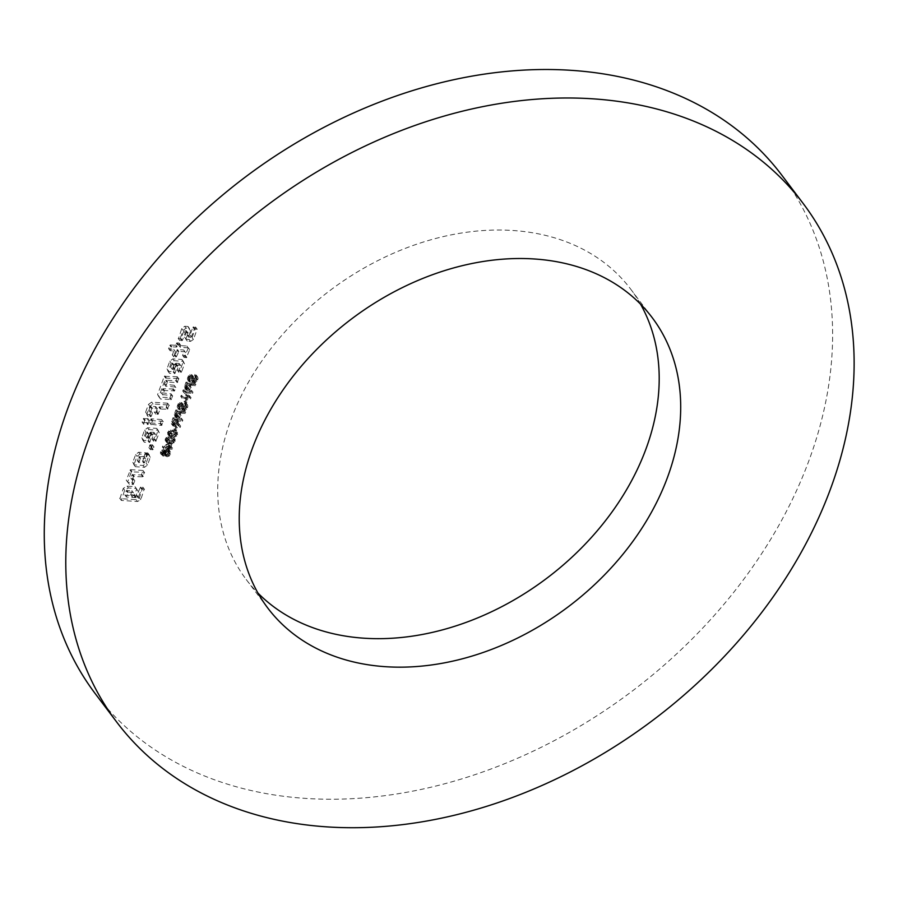 <?xml version="1.0" encoding="UTF-8"?>
<svg xmlns="http://www.w3.org/2000/svg" width="898" height="898" viewBox="0 0 898 898"><rect width="100%" height="100%" fill="white"/><g stroke="black" fill="none" stroke-linecap="round" stroke-linejoin="round"><path stroke-width="0.67" stroke-dasharray="4.49 3.37" d="M186.593 383.334L189.635 383.536L187.884 387.184L185.763 387.229L186.593 383.334L187.974 385.152L191.016 385.354L189.265 389.002L187.951 389.373L186.896 388.318L187.974 385.152M185.516 386.499L187.143 389.047L185.516 386.499M186.582 387.554L187.951 389.373M187.884 387.184L189.265 389.002M188.849 385.691L190.219 387.509M189.635 383.536L191.016 385.354M194.091 383.839L194.496 382.728L185.998 382.155L184.46 386.578L185.055 388.363L186.133 388.688L188.21 388.138L190.634 383.603L194.091 383.839L195.472 385.657L195.876 384.557L187.379 383.985L185.864 389.463L187.502 390.518L189.59 389.957L192.015 385.422L195.472 385.657M190.634 383.603L192.015 385.422M189.86 385.736L191.229 387.566M188.21 388.138L189.59 389.957M186.133 388.688L187.502 390.518M185.055 388.363L186.436 390.181L185.055 388.363M184.46 386.578L185.841 388.407M185.998 382.155L187.379 383.985M194.496 382.728L195.876 384.557M185.067 401.361L186.223 398.207L185.168 398.14L184.023 401.283L185.067 401.361L186.447 403.18L187.592 400.037L186.548 399.958L185.392 403.112L186.447 403.18M184.023 401.283L185.392 403.112M185.168 398.14L186.548 399.958M186.223 398.207L187.592 400.037M176.412 411.161L179.454 411.363L177.703 415.011L175.581 415.056L176.412 411.161L177.793 412.979L180.835 413.181L179.084 416.829L176.951 416.874L177.793 412.979M175.334 414.326L176.951 416.874L175.334 414.326M176.401 415.381L177.77 417.2M177.703 415.011L179.084 416.829M178.668 413.518L180.038 415.336M179.454 411.363L180.835 413.181M183.91 411.666L184.315 410.554L175.817 409.982L174.279 414.405L174.874 416.189L175.941 416.515L178.029 415.965L180.453 411.43L183.91 411.666L185.291 413.484L185.695 412.384L177.187 411.812L175.682 417.289L177.321 418.345L179.409 417.783L181.834 413.248L185.291 413.484M180.453 411.43L181.834 413.248M179.667 413.563L181.048 415.392M178.029 415.965L179.409 417.783M175.941 416.515L177.321 418.345M174.874 416.189L176.255 418.008L174.874 416.189M174.279 414.405L175.66 416.234M175.817 409.982L177.187 411.812M184.315 410.554L185.695 412.384M174.886 429.188L176.042 426.034L174.987 425.966L173.83 429.109L174.886 429.188L176.266 431.006L177.411 427.863L176.367 427.785L175.211 430.939L176.266 431.006M173.83 429.109L175.211 430.939M174.987 425.966L176.367 427.785M176.042 426.034L177.411 427.863M169.486 431.309L175.155 431.635L175.413 432.87L174.291 434.015L168.712 433.633L168.465 432.398L169.486 431.309L170.867 433.128L176.536 433.465L176.794 434.699L175.66 435.833L170.092 435.463L168.622 433.521L170.092 435.463L169.845 434.217L170.867 433.128M168.465 432.398L169.845 434.217M171.327 434.306L172.708 436.125M174.291 434.015L175.66 435.833M175.413 432.87L176.794 434.699L175.413 432.87M172.551 430.973L173.931 432.791M176.087 430.973L170.396 430.063L167.6 432.342L167.926 434.43L173.471 435.216L176.277 432.926L176.087 430.973L177.467 432.802L171.776 431.882L168.97 434.172L168.824 435.362L170.384 436.855L174.852 437.045L177.658 434.755L177.467 432.802M176.277 432.926L177.658 434.755M175.222 434.408L176.592 436.237M173.471 435.216L174.852 437.045M170.946 435.362L172.326 437.18M169.004 435.036L170.384 436.855M167.926 434.43L169.307 436.26L167.926 434.43M167.6 432.342L168.97 434.172M168.644 430.872L170.025 432.69M170.396 430.063L171.776 431.882M172.932 429.918L174.313 431.747M169.15 443.623L168.195 446.239L164.356 445.98L169.15 443.623L170.53 445.453L169.565 448.057L165.737 447.799L170.53 445.453M164.356 445.98L165.737 447.799M168.195 446.239L169.565 448.057M170.811 447.462L171.181 446.441L169.15 446.306L170.474 442.68L169.52 442.624L162.314 446.89L167.814 447.26L167.41 448.383L168.364 448.45L168.779 447.327L170.811 447.462L172.192 449.281L172.562 448.259L170.53 448.124L171.855 444.51L170.889 444.443L163.683 448.708L169.194 449.079L168.779 450.212L169.744 450.28L170.149 449.146L172.192 449.281M168.779 447.327L170.149 449.146M168.364 448.45L169.744 450.28M167.41 448.383L168.779 450.212M167.814 447.26L169.194 449.079M162.314 446.89L163.683 448.708M162.617 446.059L163.997 447.877M169.52 442.624L170.889 444.443M170.474 442.68L171.855 444.51M169.15 446.306L170.53 448.124M171.181 446.441L172.562 448.259M177.321 376.733L164.289 376.273L157.577 394.615L159.171 397.23L170.126 397.545L171.058 393.852L161.236 392.774L163.144 388.722L173.269 388.991L174.19 385.287L164.368 384.209L166.276 380.168L175.828 380.808L177.321 376.733L178.702 378.552L165.67 378.092L158.957 396.445L160.551 399.049L171.507 399.374L172.438 395.67L162.605 394.592L164.514 390.551L174.639 390.81L175.57 387.117L165.737 386.039L167.645 381.987L177.209 382.627L178.702 378.552M177.591 377.16L178.971 378.99M176.401 380.426L177.77 382.245M175.828 380.808L177.209 382.627M166.276 380.168L167.645 381.987M165.703 380.539L167.084 382.368M164.368 384.209L165.737 386.039M164.637 384.647L166.007 386.477M174.19 385.287L175.57 387.117M174.459 385.725L175.828 387.554M173.269 388.991L174.639 390.81M172.697 389.373L174.077 391.191M163.144 388.722L164.514 390.551M162.572 389.103L163.952 390.933M161.236 392.774L162.605 394.592M161.494 393.212L162.875 395.03M171.058 393.852L172.438 395.67M171.327 394.289L172.697 396.108M170.126 397.545L171.507 399.374M169.565 397.926L170.946 399.756M159.171 397.23L160.551 399.049M157.577 394.615L158.957 396.445M164.289 376.273L165.67 378.092M164.85 375.892L166.231 377.71M150.92 432.6L149.517 432.926L147.755 436.563L145.42 435.99L147.328 431.938L153.973 432.387L151.998 438.931L154.916 439.133L157.891 430.984L156.712 428.391L147.575 427.774L144.589 430.086L141.761 437.831L142.939 440.413L148.496 440.368L150.92 432.6L152.29 434.419L150.898 434.744L149.697 438.011L146.789 437.809L148.698 433.756L155.354 434.205L153.378 440.761L155.724 441.333L159.272 432.802L158.093 430.221L148.945 429.603L145.97 431.904L143.141 439.65L144.32 442.243L149.876 442.198L152.29 434.419M151.178 433.038L152.559 434.856M148.496 440.368L149.876 442.198M147.934 440.75L149.304 442.579M142.939 440.413L144.32 442.243M141.761 437.831L143.141 439.65M144.589 430.086L145.97 431.904M147.575 427.774L148.945 429.603M156.712 428.391L158.093 430.221M157.891 430.984L159.272 432.802M154.916 439.133L156.286 440.952M154.344 439.515L155.724 441.333M152.267 439.369L153.648 441.199M151.998 438.931L153.378 440.761M154.243 432.825L155.612 434.643M153.973 432.387L155.354 434.205M147.328 431.938L148.698 433.756M146.756 432.32L148.136 434.138M145.42 435.99L146.789 437.809M145.689 436.428L147.059 438.246M147.755 436.563L149.135 438.381M148.327 436.181L149.697 438.011M149.517 432.926L150.898 434.744M150.089 432.544L151.459 434.363M144.342 456.386L145.274 452.682L138.618 452.244L135.643 454.545L132.814 462.29L133.993 464.872L143.141 465.49L146.116 463.188L148.945 455.443L147.766 452.85L145.947 453.153L142.546 461.28L137.562 460.943L138.64 456.835L144.342 456.386L145.712 458.204L146.643 454.511L139.998 454.062L137.024 456.364L134.184 464.109L135.374 466.702L144.511 467.319L147.485 465.007L150.325 457.262L149.135 454.68L147.328 454.972L144.488 462.717L138.674 462.324L140.582 458.283L145.712 458.204M143.781 456.768L145.15 458.586M139.201 456.453L140.582 458.283M138.64 456.835L140.021 458.654M137.293 460.506L138.674 462.324M137.562 460.943L138.943 462.762M142.546 461.28L143.927 463.099M143.119 460.899L144.488 462.717M145.947 453.153L147.328 454.972M146.52 452.772L147.889 454.59M147.766 452.85L149.135 454.68M148.945 455.443L150.325 457.262M146.116 463.188L147.485 465.007M143.141 465.49L144.511 467.319M133.993 464.872L135.374 466.702M132.814 462.29L134.184 464.109M135.643 454.545L137.024 456.364M138.618 452.244L139.998 454.062M145.274 452.682L146.643 454.511M145.532 453.12L146.913 454.949M161.662 419.534L151.268 418.838L149.775 422.913L160.17 423.609L161.662 419.534L163.032 421.364L152.649 420.657L150.886 424.305L161.539 425.439L163.032 421.364M161.921 419.972L163.301 421.791M160.731 423.227L162.111 425.057M160.17 423.609L161.539 425.439M149.775 422.913L151.156 424.743M149.506 422.475L150.886 424.305M150.707 419.22L152.076 421.039M151.268 418.838L152.649 420.657M167.634 403.224L151.672 402.113L148.439 404.448L145.611 412.193L146.789 414.775L149.854 414.562L151.044 411.306L148.844 410.319L150.752 406.266L155.747 406.603L154.22 411.935L156.566 412.508L159.485 406.861L166.141 407.31L167.634 403.224L169.004 405.054L153.053 403.943L149.82 406.266L146.98 414.012L148.17 416.605L151.223 416.391L152.424 413.125L150.224 412.148L152.132 408.096L157.116 408.433L155.601 413.754L157.936 414.337L160.293 409.061L167.511 409.129L169.004 405.054M167.892 403.662L169.273 405.492M166.702 406.929L168.083 408.747M166.141 407.31L167.511 409.129M159.485 406.861L160.865 408.68M158.924 407.243L160.293 409.061M157.128 412.126L158.508 413.956M156.566 412.508L157.936 414.337M154.49 412.373L155.859 414.191M154.22 411.935L155.601 413.754M156.005 407.041L157.386 408.871M155.747 406.603L157.116 408.433M150.752 406.266L152.132 408.096M150.191 406.648L151.571 408.478M148.844 410.319L150.224 412.148M149.113 410.756L150.494 412.575M150.774 410.869L152.155 412.687M151.044 411.306L152.424 413.125M149.854 414.562L151.223 416.391M149.281 414.943L150.662 416.773M146.789 414.775L148.17 416.605M145.611 412.193L146.98 414.012M148.439 404.448L149.82 406.266M151.672 402.113L153.053 403.943M147.946 418.614L143.22 418.715L142.299 422.408L146.453 422.689L147.946 418.614L149.315 420.432L144.6 420.533L143.669 424.238L147.833 424.518L149.315 420.432M148.215 419.052L149.584 420.87M147.014 422.307L148.394 424.137M146.453 422.689L147.833 424.518M142.299 422.408L143.669 424.238M142.03 421.97L143.411 423.8M143.22 418.715L144.6 420.533M143.792 418.333L145.162 420.163M176.131 363.701L174.728 364.027L172.977 367.664L170.631 367.091L172.539 363.039L179.185 363.488L177.22 370.043L180.128 370.234L183.113 362.085L181.935 359.492L172.786 358.886L169.812 361.187L166.972 368.932L168.162 371.514L173.707 371.48L176.131 363.701L177.512 365.52L176.109 365.845L174.919 369.112L172.27 369.347L173.92 364.869L180.565 365.306L178.59 371.862L181.508 372.064L184.494 363.903L183.304 361.322L174.167 360.704L171.192 363.005L168.353 370.762L169.531 373.344L175.088 373.299L177.512 365.52M176.401 364.139L177.77 365.957M173.707 371.48L175.088 373.299M173.146 371.851L174.526 373.68M168.162 371.514L169.531 373.344M166.972 368.932L168.353 370.762M169.812 361.187L171.192 363.005M172.786 358.886L174.167 360.704M181.935 359.492L183.304 361.322M183.113 362.085L184.494 363.903M180.128 370.234L181.508 372.064M179.566 370.616L180.936 372.434M177.49 370.47L178.859 372.3M177.22 370.043L178.59 371.862M179.454 363.926L180.835 365.744M179.185 363.488L180.565 365.306M172.539 363.039L173.92 364.869M171.978 363.421L173.348 365.25M170.631 367.091L172.012 368.91M170.901 367.529L172.27 369.347M172.977 367.664L174.347 369.493M173.538 367.282L174.919 369.112M174.728 364.027L176.109 365.845M175.301 363.645L176.682 365.464M188.041 326.49L184.719 326.266L181.744 328.578L178.433 338.793L181.07 338.557L183.764 331.216L184.898 330.453L186.672 331.407L184.584 337.12L185.92 339.298L189.242 339.523L192.06 337.626L195.786 327.433L192.879 327.231L190.05 334.976L187.648 335.65L187.132 334.786L189.22 329.072L188.041 326.49L189.422 328.309L186.088 328.096L183.125 330.397L179.544 340.185L182.451 340.376L185.134 333.035L186.279 332.282L188.052 333.237L185.953 338.939L187.289 341.117L190.612 341.341L193.44 339.444L197.167 329.252L194.26 329.061L191.42 336.806L189.029 337.48L188.513 336.604L190.601 330.902L189.422 328.309M189.22 329.072L190.601 330.902M187.132 334.786L188.513 336.604M187.648 335.65L189.029 337.48M188.939 335.74L190.309 337.558M190.05 334.976L191.42 336.806M192.879 327.231L194.26 329.061M193.452 326.85L194.821 328.679M195.528 326.995L196.898 328.814M195.786 327.433L197.167 329.252M192.06 337.626L193.44 339.444M189.242 339.523L190.612 341.341M185.92 339.298L187.289 341.117M184.584 337.12L185.953 338.939M186.672 331.407L188.052 333.237M186.144 330.543L187.514 332.361M184.898 330.453L186.279 332.282M183.764 331.216L185.134 333.035M181.07 338.557L182.451 340.376M180.509 338.928L181.89 340.757M178.433 338.793L179.813 340.611M178.163 338.355L179.544 340.185M181.744 328.578L183.125 330.397M184.719 326.266L186.088 328.096M130.738 494.731L134.476 494.989L136.563 489.275L134.969 486.66L127.067 486.132L123.262 488.377L119.95 498.603L136.159 499.692L139.403 497.818L142.861 487.187L140.223 487.434L136.676 495.965L125.035 495.18L126.259 490.667L131.815 490.622L130.738 494.731L132.376 496.987L135.284 497.189L137.944 491.094L136.339 488.49L128.448 487.951L124.642 490.207L121.331 500.422L137.54 501.511L140.773 499.647L144.241 489.017L141.592 489.253L138.045 497.795L126.405 497.009L128.201 492.115L133.185 492.452L132.107 496.56M132.073 491.06L133.454 492.89M131.815 490.622L133.185 492.452M126.82 490.297L128.201 492.115M126.259 490.667L127.639 492.497M124.766 494.753L126.147 496.572M125.035 495.18L126.405 497.009M136.676 495.965L138.045 497.795M137.237 495.584L138.618 497.413M140.223 487.434L141.592 489.253M140.784 487.053L142.165 488.871M142.861 487.187L144.241 489.017M143.13 487.625L144.499 489.455M139.403 497.818L140.773 499.647M136.159 499.692L137.54 501.511M119.95 498.603L121.331 500.422M119.681 498.166L121.062 499.995M123.262 488.377L124.642 490.207M127.067 486.132L128.448 487.951M134.969 486.66L136.339 488.49M136.563 489.275L137.944 491.094M134.476 494.989L135.856 496.807M133.914 495.359L135.284 497.189M130.996 495.168L132.376 496.987M143.007 470.496L130.547 469.654L126.248 480.228L127.999 482.439L131.737 482.686L133.488 479.049L130.883 478.039L132.073 474.773L141.368 474.975L143.007 470.496L144.387 472.314L131.355 471.865L127.628 482.046L129.368 484.258L133.106 484.505L134.868 480.868L132.253 479.858L133.454 476.591L142.748 476.804L144.387 472.314M143.276 470.934L144.657 472.752M141.929 474.604L143.31 476.423M141.368 474.975L142.748 476.804M132.635 474.391L134.015 476.221M132.073 474.773L133.454 476.591M130.883 478.039L132.253 479.858M131.153 478.466L132.522 480.295M133.23 478.612L134.599 480.43M133.488 479.049L134.868 480.868M132.298 482.305L133.679 484.134M131.737 482.686L133.106 484.505M127.999 482.439L129.368 484.258M126.248 480.228L127.628 482.046M129.974 470.036L131.355 471.865M130.547 469.654L131.916 471.484M175.211 345.259L170.362 344.933L168.6 348.57L173.988 349.771L172.461 355.103L175.11 354.856L177.456 349.591L183.697 350.007L184.225 350.882L182.586 355.361L184.932 355.934L188.333 347.818L186.851 346.044L178.96 345.517L179.016 343.014L176.94 342.868L175.211 345.259L176.592 347.088L171.743 346.763L169.98 350.4L175.368 351.601L173.842 356.921L176.479 356.686L178.837 351.41L185.067 351.825L185.605 352.701L183.967 357.191L186.313 357.763L189.714 349.636L188.232 347.863L180.33 347.335L180.397 344.832L178.32 344.697L176.592 347.088M175.784 344.866L177.164 346.695M176.378 343.249L177.748 345.068M176.94 342.868L178.32 344.697M179.016 343.014L180.397 344.832M179.286 343.44L180.666 345.259M178.691 345.079L180.06 346.897M178.96 345.517L180.33 347.335M186.851 346.044L188.232 347.863M188.333 347.818L189.714 349.636M185.504 355.563L186.874 357.382M184.932 355.934L186.313 357.763M182.855 355.799L184.225 357.617M182.586 355.361L183.967 357.191M184.225 350.882L185.605 352.701M183.697 350.007L185.067 351.825M177.456 349.591L178.837 351.41M176.895 349.973L178.275 351.791M175.11 354.856L176.479 356.686M174.538 355.238L175.918 357.067M172.461 355.103L173.842 356.921M172.203 354.665L173.572 356.484M173.988 349.771L175.368 351.601M173.718 349.333L175.099 351.163M168.869 349.008L170.238 350.837M168.6 348.57L169.98 350.4M169.789 345.315L171.17 347.133M170.362 344.933L171.743 346.763M152.413 444.813L149.764 445.049L149.135 447.934L151.784 447.698L152.413 444.813L153.782 446.632L151.145 446.878L150.247 449.326L152.593 449.898L153.782 446.632M152.671 445.251L154.052 447.069M151.784 447.698L153.154 449.516M151.212 448.068L152.593 449.898M149.135 447.934L150.516 449.752M148.866 447.496L150.247 449.326M149.764 445.049L151.145 446.878M150.336 444.667L151.706 446.497M167.118 437.786L172.786 438.112L173.045 439.346L171.922 440.491L166.343 440.11L166.096 438.875L167.118 437.786L168.487 439.605L174.167 439.941L174.425 441.176L173.292 442.31L170.339 442.602L167.724 441.939L166.253 439.998L167.724 441.939L167.477 440.694L168.487 439.605M166.096 438.875L167.477 440.694M168.959 440.783L170.339 442.602M171.922 440.491L173.292 442.31M173.045 439.346L174.425 441.176L173.045 439.346M170.182 437.449L171.552 439.268M173.718 437.449L170.564 436.394L166.276 437.348L165.075 440.02L166.635 441.513L171.103 441.693L172.854 440.884L173.909 439.403L173.718 437.449L175.099 439.279L169.408 438.359L166.601 440.649L166.938 442.736L172.472 443.522L175.278 441.232L175.099 439.279M173.909 439.403L175.278 441.232M172.854 440.884L174.223 442.714M171.103 441.693L172.472 443.522M168.577 441.838L169.947 443.657M166.635 441.513L168.016 443.331M165.558 440.907L166.938 442.736L165.558 440.907M165.232 438.819L166.601 440.649M166.276 437.348L167.657 439.167M168.027 436.54L169.408 438.359M170.564 436.394L171.945 438.224M173.505 418.939L176.311 419.13L174.852 422.666L173.258 423.452L172.427 422.958L173.505 418.939L174.874 420.758L177.692 420.949L176.233 424.496L174.639 425.282L173.808 424.788L174.874 420.758M172.539 421.577L173.909 423.396M172.427 422.958L174.639 425.282L172.427 422.958M174.111 423.284L175.48 425.113M174.852 422.666L176.233 424.496M175.447 421.499L176.827 423.317M176.311 419.13L177.692 420.949M181.059 419.445L181.463 418.345L172.966 417.772L171.226 423.183L171.686 424.159L174.582 424.125L176.019 422.397L178.781 425.697L179.286 424.305L177.041 422.206L176.816 420.477L177.288 419.198L181.059 419.445L182.44 421.274L182.844 420.163L174.347 419.591L172.596 425.001L174.223 426.415L175.963 425.944L177.4 424.226L180.15 427.515L180.666 426.123L178.421 424.024L178.197 422.296L178.668 421.016L182.44 421.274M177.288 419.198L178.668 421.016M176.637 421.095L178.017 422.913M176.682 421.611L178.421 424.024L176.682 421.611M179.286 424.305L180.666 426.123M178.781 425.697L180.15 427.515M176.996 424.081L178.365 425.91L176.996 424.081M176.019 422.397L177.4 424.226M174.582 424.125L175.963 425.944M172.843 424.597L174.223 426.415M171.686 424.159L173.067 425.989L171.686 424.159M172.966 417.772L174.347 419.591M181.463 418.345L182.844 420.163M162.078 450.897L163.986 451.021L163.997 452.042L163.268 452.985L161.371 452.839L162.078 450.897L163.458 452.727L165.355 452.85L164.648 454.803L163.571 455.118L162.751 454.669L163.458 452.727M161.337 451.851L162.718 453.67M161.371 452.839L162.751 454.669M162.201 453.299L163.571 455.118M163.268 452.985L164.648 454.803M163.997 452.042L165.378 453.86M163.986 451.021L165.355 452.85M163.133 450.572L164.514 452.401M165.793 450.908L167.971 450.774L168.296 452.334L167.376 453.512L164.906 453.333L165.793 450.908L167.163 452.727L169.352 452.603L169.677 454.152L167.354 455.735L166.287 455.151L167.163 452.727M164.862 452.064L166.242 453.894M164.906 453.333L166.287 455.151M165.973 453.905L167.354 455.735M167.376 453.512L168.745 455.331M168.296 452.334L169.677 454.152M168.386 451.436L169.767 453.254L168.386 451.436M167.185 450.515L168.555 452.334M166.018 449.775L164.828 450.897L163.548 449.528L161.752 450.078L160.484 451.784L160.484 453.58L161.82 454.354L163.975 453.232L165.58 454.949L167.69 454.321L169.161 452.379L169.138 450.336L167.556 449.46L166.018 449.775L167.398 451.604L166.209 452.727L164.929 451.357L163.133 451.907L161.864 453.602L161.932 455.488L160.551 453.67L163.2 456.173L165.355 455.062L166.961 456.779L169.06 456.139L170.53 454.197L170.519 452.165L168.936 451.279L167.398 451.604M167.556 449.46L168.936 451.279M169.138 450.336L170.519 452.165M169.161 452.379L170.53 454.197M167.69 454.321L169.06 456.139M165.58 454.949L166.961 456.779M164.368 454.455L165.748 456.285M163.975 453.232L165.355 455.062M162.965 454.119L164.334 455.937M161.82 454.354L163.2 456.173M160.484 451.784L161.864 453.602M161.752 450.078L163.133 451.907M163.548 449.528L164.929 451.357M164.491 449.909L165.872 451.728M164.828 450.897L166.209 452.727M184.09 403.269L185.37 404.56L183.764 407.647L182.328 407.557L182.294 403.617L180.88 402.304L178.309 403.572L177.164 406.738L177.658 407.894L178.848 408.388L179.319 407.333L178.309 406.682L178.433 405.2L180.408 403.37L181.385 408.467L183.888 408.59L186.144 405.975L185.92 402.787L187.3 404.616L185.942 404.055L185.471 405.088L186.739 406.39L185.134 409.466L183.708 409.376L183.675 405.436L182.249 404.134L179.69 405.402L178.545 408.568L180.229 410.218L180.7 409.162L179.69 408.5L179.813 407.019L181.789 405.189L182.765 410.285L185.257 410.42L187.514 407.804L187.873 405.885L185.92 402.787L184.561 402.225L184.09 403.269L185.471 405.088M186.144 405.975L187.514 407.804M185.213 407.557L186.593 409.387M183.888 408.59L185.257 410.42M182.462 408.893L183.843 410.712M181.385 408.467L182.765 410.285L181.385 408.467M181.048 405.447L182.417 407.265M181.048 403.741L182.429 405.57L181.048 403.741M179.342 403.763L180.722 405.593M178.433 405.2L179.813 407.019M178.309 406.682L180.7 409.162L178.309 406.682M178.848 408.388L180.229 410.218M177.658 407.894L179.039 409.713L177.658 407.894M177.456 405.088L178.837 406.906M178.309 403.572L179.69 405.402M179.544 402.585L180.913 404.414M180.88 402.304L182.249 404.134M181.823 402.674L183.675 405.436L181.823 402.674M182.103 406.772L183.484 408.601M182.328 407.557L183.708 409.376M182.945 407.838L184.326 409.656M183.764 407.647L185.134 409.466M184.55 406.962L185.931 408.781M185.145 405.862L186.526 407.681M185.37 404.56L186.739 406.39L185.37 404.56M184.561 402.225L185.942 404.055M191.274 391.55L191.656 390.484L183.158 389.912L182.743 391.045L187.817 395.872L181.138 395.423L180.756 396.489L189.254 397.062L189.669 395.928L184.595 391.101L191.274 391.55L192.643 393.369L193.036 392.314L184.539 391.741L184.124 392.875L189.197 397.702L182.518 397.253L182.137 398.308L190.634 398.88L191.049 397.747L185.965 392.92L192.643 393.369M184.595 391.101L185.965 392.92M189.669 395.928L191.049 397.747M189.254 397.062L190.634 398.88M180.756 396.489L182.137 398.308M181.138 395.423L182.518 397.253M187.817 395.872L189.197 397.702M182.743 391.045L184.124 392.875M183.158 389.912L184.539 391.741M191.656 390.484L193.036 392.314M194.271 375.443L195.551 376.733L193.946 379.82L192.52 379.731L192.475 375.791L191.061 374.477L188.49 375.746L187.345 378.911L189.04 380.561L189.5 379.506L188.501 378.855L188.614 377.373L190.589 375.544L191.566 380.64L194.069 380.763L196.325 378.148L196.112 374.96L197.481 376.79L196.123 376.228L195.652 377.261L196.92 378.563L196.112 380.954L193.889 381.549L193.856 377.609L192.441 376.307L189.871 377.575L188.726 380.741L189.22 381.886L190.41 382.391L190.881 381.336L189.871 380.673L189.994 379.192L191.97 377.362L192.947 382.458L195.438 382.593L197.695 379.977L198.054 378.058L196.112 374.96L194.743 374.399L194.271 375.443L195.652 377.261M196.325 378.148L197.695 379.977M195.405 379.731L196.774 381.56M194.069 380.763L195.438 382.593M192.643 381.066L194.024 382.885M191.566 380.64L192.947 382.458L191.566 380.64M191.229 377.62L192.599 379.439M191.229 375.914L192.61 377.744L191.229 375.914M189.523 375.936L190.904 377.766M188.614 377.373L189.994 379.192M188.501 378.855L190.881 381.336L188.501 378.855M189.04 380.561L190.41 382.391M187.85 380.067L189.22 381.886L187.85 380.067M187.648 377.261L189.018 379.079M188.49 375.746L189.871 377.575M189.725 374.758L191.106 376.588M191.061 374.477L192.441 376.307M192.015 374.848L193.856 377.609L192.015 374.848M192.284 378.945L193.665 380.774M192.52 379.731L193.889 381.549M193.126 380L194.507 381.83M193.946 379.82L195.326 381.639M194.731 379.136L196.112 380.954M195.337 378.036L196.707 379.854M195.551 376.733L196.92 378.563L195.551 376.733M194.743 374.399L196.123 376.228M781.743 175.099A430.164 321.675 -37.1 0 1 632.315 691.033A430.164 321.675 -37.1 0 1 95.177 693.559M640.51 304.119A240.888 180.139 142.9 0 0 630.699 289.156A240.888 180.139 142.9 0 0 513.05 230.505A240.888 180.139 142.9 0 0 269.703 350.198A240.888 180.139 142.9 0 0 246.22 579.502A240.888 180.139 142.9 0 0 257.928 593.028M185.819 385.466L187.199 387.285M184.842 385.309L186.223 387.128M175.638 413.293L177.007 415.112M174.661 413.136L176.042 414.955M176.816 420.477L178.197 422.296M177.916 423.081L179.297 424.9M171.608 421.465L172.988 423.295M182.238 405.256L183.607 407.086M192.419 377.429L193.8 379.259M187.076 388.969L185.695 387.15M186.066 389.844L184.696 388.026M176.895 416.795L175.514 414.977M175.885 417.671L174.504 415.853M176.648 433.599L175.267 431.77M169.082 436.001L167.702 434.172M174.268 440.076L172.899 438.258M166.714 442.478L165.333 440.649M173.898 424.911L172.517 423.081M178.287 423.867L176.906 422.038M177.883 425.383L176.502 423.553M172.831 425.719L171.462 423.901M169.587 452.839L168.218 451.021M187.525 404.886L186.144 403.056M182.642 410.139L181.273 408.309M182.361 405.481L180.981 403.651M179.813 408.68L178.444 406.861M178.859 409.488L177.478 407.67M183.383 404.717L182.013 402.888M186.47 405.604L185.089 403.786M197.706 377.059L196.336 375.229M192.834 382.312L191.454 380.483M192.542 377.654L191.162 375.824M190.006 380.853L188.625 379.035M189.04 381.661L187.66 379.843M193.575 376.891L192.194 375.061M196.651 377.777L195.27 375.959M652.206 317.656L630.699 289.156M267.739 607.991L246.22 579.502"/><path stroke-width="1.35" d="M116.695 722.048L95.177 693.559A430.164 321.675 -37.1 0 1 137.102 284.082A430.164 321.675 -37.1 0 1 571.656 70.358A430.164 321.675 -37.1 0 1 781.743 175.099L803.25 203.588A430.164 321.675 -37.1 0 1 653.823 719.523A430.164 321.675 -37.1 0 1 116.695 722.048A430.164 321.675 -37.1 0 1 158.62 312.571A430.164 321.675 -37.1 0 1 593.174 98.847A430.164 321.675 -37.1 0 1 803.25 203.588M257.928 593.028A240.888 180.139 142.9 0 0 547.017 578.087A240.888 180.139 142.9 0 0 640.51 304.119M534.568 258.994A240.888 180.139 142.9 0 0 291.21 378.687A240.888 180.139 142.9 0 0 267.739 607.991A240.888 180.139 142.9 0 0 568.535 606.577A240.888 180.139 142.9 0 0 652.206 317.656A240.888 180.139 142.9 0 0 534.568 258.994"/></g></svg>
